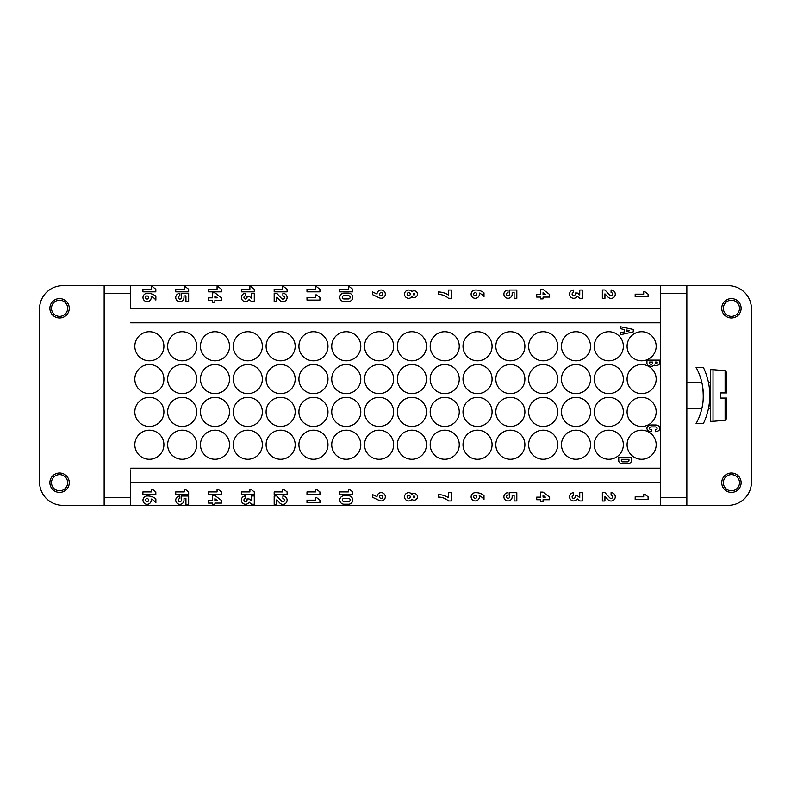 <?xml version="1.0" encoding="UTF-8"?>
<svg xmlns="http://www.w3.org/2000/svg" width="791" height="791" viewBox="0 0 791 791"><rect width="100%" height="100%" fill="white"/><g stroke="black" fill="none" stroke-linecap="round" stroke-linejoin="round"><path stroke-width="1.19" d="M686.845 405.041L686.845 388.035M686.845 293.59L686.845 285.68L728.195 285.68A23.255 23.255 0 0 1 751.45 308.935L751.45 482.065A23.255 23.255 0 0 1 728.195 505.32L686.845 505.32L686.845 293.59L660.366 293.59L660.366 285.68L130.634 285.68L130.634 308.391L660.366 308.391M709.774 396.321L709.715 398.456M709.576 400.592L709.398 402.52M709.181 404.31L708.884 406.267M708.627 407.652L708.518 408.225M710.427 408.423L708.479 408.423C709.428 406.159 709.754 399.633 709.438 388.865M726.583 392.919L726.583 372.324L726.583 392.919L720.769 392.919L726.583 392.919M720.769 398.081L726.583 398.081L720.769 398.081L726.583 398.081L726.583 418.676L726.583 398.081L720.769 398.081L720.769 392.919M726.583 418.676L725.1 420.278L713.017 421.336L713.017 369.664L725.1 370.722L726.583 372.324M713.017 369.664L710.427 369.664L710.427 421.336L713.017 421.336M696.08 423.6L703.347 423.6A64.605 64.605 0 0 0 703.347 367.4L696.08 367.4A58.139 58.139 0 0 1 696.08 423.6M703.298 397.319L703.318 394.65M703.248 392.524L703.1 390.368M702.892 388.47L702.645 386.67M702.279 384.515L702.566 386.166C703.595 394.867 703.426 401.996 702.062 407.563M703.11 400.473L703.248 398.456M104.155 505.32L62.805 505.32A23.255 23.255 0 0 1 39.55 482.065L39.55 308.935A23.255 23.255 0 0 1 62.805 285.68L130.634 285.68L130.634 293.59L104.155 293.59L104.155 497.41L130.634 497.41L130.634 469.923L130.634 505.32L104.155 505.32L104.155 497.41M130.634 497.41L130.634 505.32L660.366 505.32L660.366 293.59M686.845 505.32L660.366 505.32M660.366 285.68L686.845 285.68M660.366 482.609L130.634 482.609M130.634 308.391L130.634 293.59M660.366 473.097L660.366 317.903M130.634 468.173L660.366 468.173M130.634 322.827L660.366 322.827M104.155 293.59L104.155 285.68M147.086 498.597A1.552 1.552 0 0 0 145.742 500.93A1.552 1.552 0 0 0 148.421 500.93A1.552 1.552 0 0 0 147.086 498.597M155.867 502.74A11.786 11.786 0 0 0 151.091 498.992A4.133 4.133 0 0 1 147.917 504.213A4.133 4.133 0 0 1 143.003 500.565A4.133 4.133 0 0 1 147.086 496.016A12.755 12.755 0 0 1 155.867 498.864L155.867 502.74M214.875 498.676L214.875 500.485L217.199 500.485L214.875 498.676M212.423 503.076L208.547 503.076L208.547 500.485L212.423 500.485L212.423 495.453L214.875 495.453L221.47 500.485L221.47 503.076L214.875 503.076L214.875 504.885L212.423 504.885L212.423 503.076M344.016 498.379A1.612 1.612 0 0 0 342.394 499.991A1.612 1.612 0 0 0 344.016 501.603L348.534 501.603A1.612 1.612 0 0 0 350.146 499.991A1.612 1.612 0 0 0 348.534 498.379L344.016 498.379M344.016 495.789L348.534 495.789A4.202 4.202 0 0 1 352.737 499.991A4.202 4.202 0 0 1 348.534 504.193L344.016 504.193A4.202 4.202 0 0 1 339.814 499.991A4.202 4.202 0 0 1 344.016 495.789M380.253 495.532A1.612 1.612 0 0 0 380.59 498.31A1.612 1.612 0 0 0 382.824 496.629A1.612 1.612 0 0 0 380.253 495.532M372.63 494.632L377.02 496.699A4.143 4.143 0 0 1 381.806 492.694A4.143 4.143 0 0 1 385.138 497.964A4.143 4.143 0 0 1 379.482 500.574L372.63 497.341L372.63 494.632M407.128 496.827A1.552 1.552 0 0 0 409.451 498.172A1.552 1.552 0 0 0 409.451 495.482A1.552 1.552 0 0 0 407.128 496.827M413.199 496.827A0.771 0.771 0 0 0 414.365 497.499A0.771 0.771 0 0 0 414.365 496.155A0.771 0.771 0 0 0 413.199 496.827M411.913 494.237A3.382 3.382 0 0 1 416.541 494.504A3.382 3.382 0 0 1 416.541 499.141A3.382 3.382 0 0 1 411.913 499.408A4.133 4.133 0 0 1 405.862 499.853A4.133 4.133 0 0 1 405.862 493.792A4.133 4.133 0 0 1 411.913 494.237M475.213 495.275A1.552 1.552 0 0 0 473.878 497.598A1.552 1.552 0 0 0 476.558 497.598A1.552 1.552 0 0 0 475.213 495.275M475.213 492.694A12.755 12.755 0 0 1 484.003 495.532L484.003 499.408A11.786 11.786 0 0 0 479.227 495.66A4.133 4.133 0 0 1 476.044 500.881A4.133 4.133 0 0 1 471.139 497.242A4.133 4.133 0 0 1 475.213 492.694M543.051 495.334L543.051 497.144L545.375 497.144L543.051 495.334M536.713 499.734L536.713 497.144L540.589 497.144L540.589 492.111L543.051 492.111L549.636 497.144L549.636 499.734L543.051 499.734L543.051 501.543L540.589 501.543L540.589 499.734L536.713 499.734M643.696 496.827L643.696 494.237L644.734 494.237L648.086 496.827L648.086 499.408L635.173 499.408L635.173 496.827L643.696 496.827M609.841 497.925A2.106 2.106 0 0 0 611.077 498.439A1.612 1.612 0 0 0 612.689 496.827A1.612 1.612 0 0 0 611.077 495.206L611.077 492.625A4.202 4.202 0 0 1 615.269 496.827A4.202 4.202 0 0 1 608.032 499.734L604.937 496.501L604.937 501.019L602.356 501.019L602.356 492.625L604.937 492.625L609.841 497.925M582.453 492.694L582.453 500.96L579.744 500.96L577.282 498.894A4.153 4.153 0 0 1 569.599 496.135A4.153 4.153 0 0 1 573.673 492.694L573.673 495.275A1.552 1.552 0 0 0 572.12 496.827A1.552 1.552 0 0 0 573.673 498.379A1.552 1.552 0 0 0 575.215 496.827L575.215 495.66L577.282 495.66L579.744 497.598L579.744 492.694L582.453 492.694M512.173 496.827A4.133 4.133 0 0 1 508.03 500.96A4.133 4.133 0 0 1 503.897 496.827A4.133 4.133 0 0 1 508.03 492.694L508.03 495.275A1.552 1.552 0 0 0 506.487 496.827A1.552 1.552 0 0 0 508.03 498.379A1.552 1.552 0 0 0 509.582 496.827L509.582 492.694L516.82 492.694L516.82 500.96L514.11 500.96L514.11 495.146L512.173 495.275L512.173 496.827M451.186 500.96L448.477 500.96A15.187 15.187 0 0 0 438.263 497.084L438.263 494.632A18.341 18.341 0 0 1 448.477 497.727L448.477 492.694L451.186 492.694L451.186 500.96M352.737 491.913L352.737 494.504L339.814 494.504L339.814 491.913L348.337 491.913L348.337 489.332L349.375 489.332L352.737 491.913M315.52 489.332L316.558 489.332L319.92 491.913L319.92 494.504L306.997 494.504L306.997 491.913L315.52 491.913L315.52 489.332M319.92 502.75L306.997 502.75L306.997 500.169L315.52 500.169L315.52 497.579L316.558 497.579L319.92 500.169L319.92 502.75M282.703 489.332L283.742 489.332L287.103 491.913L287.103 494.504L274.18 494.504L274.18 491.913L282.703 491.913L282.703 489.332M274.18 495.967L276.761 495.967L281.675 501.267A2.106 2.106 0 0 0 282.901 501.781A1.612 1.612 0 0 0 284.513 500.169A1.612 1.612 0 0 0 282.901 498.548L282.901 495.967A4.202 4.202 0 0 1 287.103 500.169A4.202 4.202 0 0 1 279.866 503.076L276.761 499.843L276.761 504.361L274.18 504.361L274.18 495.967M249.887 489.332L250.925 489.332L254.287 491.913L254.287 494.504L241.364 494.504L241.364 491.913L249.887 491.913L249.887 489.332M251.568 495.967L254.287 495.967L254.287 504.233L251.568 504.233L249.116 502.166A4.153 4.153 0 0 1 241.423 499.408A4.153 4.153 0 0 1 245.497 495.967L245.497 498.548A1.552 1.552 0 0 0 243.944 500.1A1.552 1.552 0 0 0 245.497 501.652A1.552 1.552 0 0 0 247.049 500.1L247.049 498.943L249.116 498.943L251.568 500.881L251.568 495.967M217.07 489.332L218.108 489.332L221.47 491.913L221.47 494.504L208.547 494.504L208.547 491.913L217.07 491.913L217.07 489.332M184.254 489.332L185.292 489.332L188.644 491.913L188.644 494.504L175.731 494.504L175.731 491.913L184.254 491.913L184.254 489.332M183.996 500.169A4.133 4.133 0 0 1 179.864 504.302A4.133 4.133 0 0 1 175.731 500.169A4.133 4.133 0 0 1 179.864 496.036L179.864 498.617A1.552 1.552 0 0 0 178.311 500.169A1.552 1.552 0 0 0 179.864 501.721A1.552 1.552 0 0 0 181.416 500.169L181.416 496.036L188.644 496.036L188.644 504.302L185.934 504.302L185.934 498.488L183.996 498.617L183.996 500.169M151.437 489.332L152.475 489.332L155.827 491.913L155.827 494.504L142.914 494.504L142.914 491.913L151.437 491.913L151.437 489.332M163.905 379.087A14.535 14.535 0 0 1 142.103 391.683A14.535 14.535 0 0 1 142.103 366.5A14.535 14.535 0 0 1 163.905 379.087M196.722 379.087A14.535 14.535 0 0 1 174.92 391.683A14.535 14.535 0 0 1 174.92 366.5A14.535 14.535 0 0 1 196.722 379.087M229.538 379.087A14.535 14.535 0 0 1 207.736 391.683A14.535 14.535 0 0 1 207.736 366.5A14.535 14.535 0 0 1 229.538 379.087M262.355 379.087A14.535 14.535 0 0 1 240.553 391.683A14.535 14.535 0 0 1 240.553 366.5A14.535 14.535 0 0 1 262.355 379.087M295.172 379.087A14.535 14.535 0 0 1 273.37 391.683A14.535 14.535 0 0 1 273.37 366.5A14.535 14.535 0 0 1 295.172 379.087M327.988 379.087A14.535 14.535 0 0 1 306.186 391.683A14.535 14.535 0 0 1 306.186 366.5A14.535 14.535 0 0 1 327.988 379.087M360.805 379.087A14.535 14.535 0 0 1 339.003 391.683A14.535 14.535 0 0 1 339.003 366.5A14.535 14.535 0 0 1 360.805 379.087M393.631 379.087A14.535 14.535 0 0 1 371.819 391.683A14.535 14.535 0 0 1 371.819 366.5A14.535 14.535 0 0 1 393.631 379.087M426.448 379.087A14.535 14.535 0 0 1 404.636 391.683A14.535 14.535 0 0 1 404.636 366.5A14.535 14.535 0 0 1 426.448 379.087M459.264 379.087A14.535 14.535 0 0 1 437.463 391.683A14.535 14.535 0 0 1 437.463 366.5A14.535 14.535 0 0 1 459.264 379.087M492.081 379.087A14.535 14.535 0 0 1 470.279 391.683A14.535 14.535 0 0 1 470.279 366.5A14.535 14.535 0 0 1 492.081 379.087M524.898 379.087A14.535 14.535 0 0 1 503.096 391.683A14.535 14.535 0 0 1 503.096 366.5A14.535 14.535 0 0 1 524.898 379.087M557.714 379.087A14.535 14.535 0 0 1 535.912 391.683A14.535 14.535 0 0 1 535.912 366.5A14.535 14.535 0 0 1 557.714 379.087M590.531 379.087A14.535 14.535 0 0 1 568.729 391.683A14.535 14.535 0 0 1 568.729 366.5A14.535 14.535 0 0 1 590.531 379.087M623.348 379.087A14.535 14.535 0 0 1 601.546 391.683A14.535 14.535 0 0 1 601.546 366.5A14.535 14.535 0 0 1 623.348 379.087M196.722 346.27A14.535 14.535 0 0 1 174.92 358.867A14.535 14.535 0 0 1 174.92 333.683A14.535 14.535 0 0 1 196.722 346.27M229.538 346.27A14.535 14.535 0 0 1 207.736 358.867A14.535 14.535 0 0 1 207.736 333.683A14.535 14.535 0 0 1 229.538 346.27M262.355 346.27A14.535 14.535 0 0 1 240.553 358.867A14.535 14.535 0 0 1 240.553 333.683A14.535 14.535 0 0 1 262.355 346.27M295.172 346.27A14.535 14.535 0 0 1 273.37 358.867A14.535 14.535 0 0 1 273.37 333.683A14.535 14.535 0 0 1 295.172 346.27M327.988 346.27A14.535 14.535 0 0 1 306.186 358.867A14.535 14.535 0 0 1 306.186 333.683A14.535 14.535 0 0 1 327.988 346.27M360.805 346.27A14.535 14.535 0 0 1 339.003 358.867A14.535 14.535 0 0 1 339.003 333.683A14.535 14.535 0 0 1 360.805 346.27M393.631 346.27A14.535 14.535 0 0 1 371.819 358.867A14.535 14.535 0 0 1 371.819 333.683A14.535 14.535 0 0 1 393.631 346.27M426.448 346.27A14.535 14.535 0 0 1 404.636 358.867A14.535 14.535 0 0 1 404.636 333.683A14.535 14.535 0 0 1 426.448 346.27M459.264 346.27A14.535 14.535 0 0 1 437.463 358.867A14.535 14.535 0 0 1 437.463 333.683A14.535 14.535 0 0 1 459.264 346.27M492.081 346.27A14.535 14.535 0 0 1 470.279 358.867A14.535 14.535 0 0 1 470.279 333.683A14.535 14.535 0 0 1 492.081 346.27M524.898 346.27A14.535 14.535 0 0 1 503.096 358.867A14.535 14.535 0 0 1 503.096 333.683A14.535 14.535 0 0 1 524.898 346.27M557.714 346.27A14.535 14.535 0 0 1 535.912 358.867A14.535 14.535 0 0 1 535.912 333.683A14.535 14.535 0 0 1 557.714 346.27M590.531 346.27A14.535 14.535 0 0 1 568.729 358.867A14.535 14.535 0 0 1 568.729 333.683A14.535 14.535 0 0 1 590.531 346.27M623.348 346.27A14.535 14.535 0 0 1 601.546 358.867A14.535 14.535 0 0 1 601.546 333.683A14.535 14.535 0 0 1 623.348 346.27M656.164 346.27A14.535 14.535 0 0 1 634.362 358.867A14.535 14.535 0 0 1 634.362 333.683A14.535 14.535 0 0 1 656.164 346.27M163.905 444.73A14.535 14.535 0 0 1 142.103 457.317A14.535 14.535 0 0 1 142.103 432.133A14.535 14.535 0 0 1 163.905 444.73M229.538 444.73A14.535 14.535 0 0 1 207.736 457.317A14.535 14.535 0 0 1 207.736 432.133A14.535 14.535 0 0 1 229.538 444.73M262.355 444.73A14.535 14.535 0 0 1 240.553 457.317A14.535 14.535 0 0 1 240.553 432.133A14.535 14.535 0 0 1 262.355 444.73M295.172 444.73A14.535 14.535 0 0 1 273.37 457.317A14.535 14.535 0 0 1 273.37 432.133A14.535 14.535 0 0 1 295.172 444.73M327.988 444.73A14.535 14.535 0 0 1 306.186 457.317A14.535 14.535 0 0 1 306.186 432.133A14.535 14.535 0 0 1 327.988 444.73M360.805 444.73A14.535 14.535 0 0 1 339.003 457.317A14.535 14.535 0 0 1 339.003 432.133A14.535 14.535 0 0 1 360.805 444.73M393.631 444.73A14.535 14.535 0 0 1 371.819 457.317A14.535 14.535 0 0 1 371.819 432.133A14.535 14.535 0 0 1 393.631 444.73M426.448 444.73A14.535 14.535 0 0 1 404.636 457.317A14.535 14.535 0 0 1 404.636 432.133A14.535 14.535 0 0 1 426.448 444.73M459.264 444.73A14.535 14.535 0 0 1 437.463 457.317A14.535 14.535 0 0 1 437.463 432.133A14.535 14.535 0 0 1 459.264 444.73M492.081 444.73A14.535 14.535 0 0 1 470.279 457.317A14.535 14.535 0 0 1 470.279 432.133A14.535 14.535 0 0 1 492.081 444.73M524.898 444.73A14.535 14.535 0 0 1 503.096 457.317A14.535 14.535 0 0 1 503.096 432.133A14.535 14.535 0 0 1 524.898 444.73M557.714 444.73A14.535 14.535 0 0 1 535.912 457.317A14.535 14.535 0 0 1 535.912 432.133A14.535 14.535 0 0 1 557.714 444.73M590.531 444.73A14.535 14.535 0 0 1 568.729 457.317A14.535 14.535 0 0 1 568.729 432.133A14.535 14.535 0 0 1 590.531 444.73M623.348 444.73A14.535 14.535 0 0 1 601.546 457.317A14.535 14.535 0 0 1 601.546 432.133A14.535 14.535 0 0 1 623.348 444.73M196.722 411.913A14.535 14.535 0 0 1 174.92 424.5A14.535 14.535 0 0 1 174.92 399.317A14.535 14.535 0 0 1 196.722 411.913M229.538 411.913A14.535 14.535 0 0 1 207.736 424.5A14.535 14.535 0 0 1 207.736 399.317A14.535 14.535 0 0 1 229.538 411.913M262.355 411.913A14.535 14.535 0 0 1 240.553 424.5A14.535 14.535 0 0 1 240.553 399.317A14.535 14.535 0 0 1 262.355 411.913M295.172 411.913A14.535 14.535 0 0 1 273.37 424.5A14.535 14.535 0 0 1 273.37 399.317A14.535 14.535 0 0 1 295.172 411.913M327.988 411.913A14.535 14.535 0 0 1 306.186 424.5A14.535 14.535 0 0 1 306.186 399.317A14.535 14.535 0 0 1 327.988 411.913M360.805 411.913A14.535 14.535 0 0 1 339.003 424.5A14.535 14.535 0 0 1 339.003 399.317A14.535 14.535 0 0 1 360.805 411.913M393.631 411.913A14.535 14.535 0 0 1 371.819 424.5A14.535 14.535 0 0 1 371.819 399.317A14.535 14.535 0 0 1 393.631 411.913M426.448 411.913A14.535 14.535 0 0 1 404.636 424.5A14.535 14.535 0 0 1 404.636 399.317A14.535 14.535 0 0 1 426.448 411.913M459.264 411.913A14.535 14.535 0 0 1 437.463 424.5A14.535 14.535 0 0 1 437.463 399.317A14.535 14.535 0 0 1 459.264 411.913M492.081 411.913A14.535 14.535 0 0 1 470.279 424.5A14.535 14.535 0 0 1 470.279 399.317A14.535 14.535 0 0 1 492.081 411.913M524.898 411.913A14.535 14.535 0 0 1 503.096 424.5A14.535 14.535 0 0 1 503.096 399.317A14.535 14.535 0 0 1 524.898 411.913M557.714 411.913A14.535 14.535 0 0 1 535.912 424.5A14.535 14.535 0 0 1 535.912 399.317A14.535 14.535 0 0 1 557.714 411.913M590.531 411.913A14.535 14.535 0 0 1 568.729 424.5A14.535 14.535 0 0 1 568.729 399.317A14.535 14.535 0 0 1 590.531 411.913M623.348 411.913A14.535 14.535 0 0 1 601.546 424.5A14.535 14.535 0 0 1 601.546 399.317A14.535 14.535 0 0 1 623.348 411.913M656.164 411.913A14.535 14.535 0 0 1 634.362 424.5A14.535 14.535 0 0 1 634.362 399.317A14.535 14.535 0 0 1 656.164 411.913M629.676 330.707L626.709 330.025L626.709 331.38L629.676 330.707M624.247 331.963L624.247 329.54L620.371 328.67L620.371 326.732L633.294 329.442L633.294 331.864L620.371 334.771L620.371 332.744L624.247 331.963M652.634 363.217L652.634 362.06L649.54 362.06L649.54 363.217A1.552 1.167 0 0 0 652.634 363.217M655.225 362.931A0.969 0.732 0 0 0 657.163 362.931L657.163 362.06L655.225 362.06L655.225 362.931M646.949 360.123L659.872 360.123L659.872 362.931A3.757 2.818 0 0 1 654.315 365.155A4.163 3.124 -0 0 1 649.737 366.114A4.163 3.124 -0 0 1 646.949 363.217L646.949 360.123M651.349 426.913A1.879 1.404 0 0 0 651.349 429.721L651.349 431.659A4.459 3.342 0 0 1 646.949 428.317A4.459 3.342 0 0 1 651.349 424.975L655.225 424.975A4.459 3.342 -0 0 1 659.872 428.317A4.459 3.342 -0 0 1 655.225 431.659L655.225 429.721A1.879 1.404 0 0 0 655.225 426.913L651.349 426.913M628.964 459.324L621.34 459.324L621.34 460.678A1.345 1.009 -0 0 0 622.507 461.845L627.807 461.845A1.661 1.246 -0 0 0 628.964 460.678L628.964 459.324M621.736 463.684A3.955 2.966 -0 0 1 618.76 460.678L618.76 457.386L631.683 457.386L631.683 460.678A4.954 3.718 0 0 1 628.45 463.684L621.736 463.684M163.905 346.27A14.535 14.535 0 0 1 142.103 358.867A14.535 14.535 0 0 1 142.103 333.683A14.535 14.535 0 0 1 163.905 346.27M196.722 444.73A14.535 14.535 0 0 1 174.92 457.317A14.535 14.535 0 0 1 174.92 432.133A14.535 14.535 0 0 1 196.722 444.73M163.905 411.913A14.535 14.535 0 0 1 142.103 424.5A14.535 14.535 0 0 1 142.103 399.317A14.535 14.535 0 0 1 163.905 411.913M656.164 444.73A14.535 14.535 0 0 1 634.362 457.317A14.535 14.535 0 0 1 634.362 432.133A14.535 14.535 0 0 1 656.164 444.73M656.164 379.087A14.535 14.535 0 0 1 634.362 391.683A14.535 14.535 0 0 1 634.362 366.5A14.535 14.535 0 0 1 656.164 379.087M147.086 295.953A1.552 1.552 0 0 0 145.742 298.276A1.552 1.552 0 0 0 148.421 298.276A1.552 1.552 0 0 0 147.086 295.953M155.867 300.086A11.786 11.786 0 0 0 151.091 296.338A4.133 4.133 0 0 1 147.917 301.559A4.133 4.133 0 0 1 143.003 297.92A4.133 4.133 0 0 1 147.086 293.372A12.755 12.755 0 0 1 155.867 296.21L155.867 300.086M151.437 286.678L152.475 286.678L155.827 289.269L155.827 291.849L142.914 291.849L142.914 289.269L151.437 289.269L151.437 286.678M181.416 293.382L188.644 293.382L188.644 301.648L185.934 301.648L185.934 295.834L183.996 295.972L183.996 297.515A4.133 4.133 0 0 1 179.864 301.648A4.133 4.133 0 0 1 175.731 297.515A4.133 4.133 0 0 1 179.864 293.382L179.864 295.972A1.552 1.552 0 0 0 178.311 297.515A1.552 1.552 0 0 0 179.864 299.067A1.552 1.552 0 0 0 181.416 297.515L181.416 293.382M188.644 289.269L188.644 291.849L175.731 291.849L175.731 289.269L184.254 289.269L184.254 286.678L185.292 286.678L188.644 289.269M214.875 297.841L217.199 297.841L214.875 296.032L214.875 297.841M212.423 300.422L208.547 300.422L208.547 297.841L212.423 297.841L212.423 292.799L214.875 292.799L221.47 297.841L221.47 300.422L214.875 300.422L214.875 302.231L212.423 302.231L212.423 300.422M217.07 286.678L218.108 286.678L221.47 289.269L221.47 291.849L208.547 291.849L208.547 289.269L217.07 289.269L217.07 286.678M245.497 295.903A1.552 1.552 0 0 0 243.944 297.456A1.552 1.552 0 0 0 245.497 299.008A1.552 1.552 0 0 0 247.049 297.456L247.049 296.289L249.116 296.289L251.568 298.227L251.568 293.323L254.287 293.323L254.287 301.589L251.568 301.589L249.116 299.522A4.153 4.153 0 0 1 241.423 296.763A4.153 4.153 0 0 1 245.497 293.323L245.497 295.903M249.887 286.678L250.925 286.678L254.287 289.269L254.287 291.849L241.364 291.849L241.364 289.269L249.887 289.269L249.887 286.678M274.18 293.323L276.761 293.323L281.675 298.612A2.106 2.106 0 0 0 282.901 299.136A1.612 1.612 0 0 0 284.513 297.515A1.612 1.612 0 0 0 282.901 295.903L282.901 293.323A4.202 4.202 0 0 1 287.103 297.515A4.202 4.202 0 0 1 279.866 300.422L276.761 297.198L276.761 301.717L274.18 301.717L274.18 293.323M282.703 286.678L283.742 286.678L287.103 289.269L287.103 291.849L274.18 291.849L274.18 289.269L282.703 289.269L282.703 286.678M315.52 294.934L316.558 294.934L319.92 297.515L319.92 300.105L306.997 300.105L306.997 297.515L315.52 297.515L315.52 294.934M315.52 286.678L316.558 286.678L319.92 289.269L319.92 291.849L306.997 291.849L306.997 289.269L315.52 289.269L315.52 286.678M344.016 295.725A1.612 1.612 0 0 0 342.394 297.337A1.612 1.612 0 0 0 344.016 298.958L348.534 298.958A1.612 1.612 0 0 0 350.146 297.337A1.612 1.612 0 0 0 348.534 295.725L344.016 295.725M348.534 301.539L344.016 301.539A4.202 4.202 0 0 1 339.814 297.337A4.202 4.202 0 0 1 344.016 293.145L348.534 293.145A4.202 4.202 0 0 1 352.737 297.337A4.202 4.202 0 0 1 348.534 301.539M348.337 286.678L349.375 286.678L352.737 289.269L352.737 291.849L339.814 291.849L339.814 289.269L348.337 289.269L348.337 286.678M380.253 292.888A1.612 1.612 0 0 0 380.59 295.656A1.612 1.612 0 0 0 382.824 293.985A1.612 1.612 0 0 0 380.253 292.888M379.482 297.92L372.63 294.697L372.63 291.978L377.02 294.044A4.143 4.143 0 0 1 381.806 290.05A4.143 4.143 0 0 1 385.138 295.31A4.143 4.143 0 0 1 379.482 297.92M413.199 294.173A0.771 0.771 0 0 0 414.365 294.845A0.771 0.771 0 0 0 414.365 293.501A0.771 0.771 0 0 0 413.199 294.173M407.128 294.173A1.552 1.552 0 0 0 409.451 295.518A1.552 1.552 0 0 0 409.451 292.828A1.552 1.552 0 0 0 407.128 294.173M411.913 296.763A4.133 4.133 0 0 1 405.862 297.208A4.133 4.133 0 0 1 405.862 291.147A4.133 4.133 0 0 1 411.913 291.592A3.382 3.382 0 0 1 416.541 291.859A3.382 3.382 0 0 1 416.541 296.496A3.382 3.382 0 0 1 411.913 296.763M448.477 290.04L451.186 290.04L451.186 298.306L448.477 298.306A15.187 15.187 0 0 0 438.263 294.43L438.263 291.978A18.341 18.341 0 0 1 448.477 295.083L448.477 290.04M475.213 292.621A1.552 1.552 0 0 0 473.878 294.954A1.552 1.552 0 0 0 476.558 294.954A1.552 1.552 0 0 0 475.213 292.621M475.213 290.04A12.755 12.755 0 0 1 484.003 292.888L484.003 296.763A11.786 11.786 0 0 0 479.227 293.016A4.133 4.133 0 0 1 476.044 298.237A4.133 4.133 0 0 1 471.139 294.588A4.133 4.133 0 0 1 475.213 290.04M512.173 294.173A4.133 4.133 0 0 1 508.03 298.306A4.133 4.133 0 0 1 503.897 294.173A4.133 4.133 0 0 1 508.03 290.04L508.03 292.621A1.552 1.552 0 0 0 506.487 294.173A1.552 1.552 0 0 0 508.03 295.725A1.552 1.552 0 0 0 509.582 294.173L509.582 290.04L516.82 290.04L516.82 298.306L514.11 298.306L514.11 292.492L512.173 292.621L512.173 294.173M545.375 294.499L543.051 292.69L543.051 294.499L545.375 294.499M540.589 294.499L540.589 289.457L543.051 289.457L549.636 294.499L549.636 297.08L543.051 297.08L543.051 298.889L540.589 298.889L540.589 297.08L536.713 297.08L536.713 294.499L540.589 294.499M582.453 290.04L582.453 298.306L579.744 298.306L577.282 296.239A4.153 4.153 0 0 1 569.599 293.481A4.153 4.153 0 0 1 573.673 290.04L573.673 292.621A1.552 1.552 0 0 0 572.12 294.173A1.552 1.552 0 0 0 573.673 295.725A1.552 1.552 0 0 0 575.215 294.173L575.215 293.016L577.282 293.016L579.744 294.954L579.744 290.04L582.453 290.04M611.077 295.794A1.612 1.612 0 0 0 612.689 294.173A1.612 1.612 0 0 0 611.077 292.561L611.077 289.981A4.202 4.202 0 0 1 615.269 294.173A4.202 4.202 0 0 1 608.032 297.08L604.937 293.856L604.937 298.375L602.356 298.375L602.356 289.981L604.937 289.981L609.841 295.27A2.106 2.106 0 0 0 611.077 295.794M635.173 294.173L643.696 294.173L643.696 291.592L644.734 291.592L648.086 294.173L648.086 296.763L635.173 296.763L635.173 294.173M686.845 497.41L660.366 497.41M59.572 490.786A8.078 8.078 0 0 0 66.573 478.674A8.078 8.078 0 0 0 52.582 478.674A8.078 8.078 0 0 0 59.572 490.786M59.572 492.398A9.69 9.69 0 0 1 51.188 477.863A9.69 9.69 0 0 1 67.967 477.863A9.69 9.69 0 0 1 59.572 492.398M59.572 316.36A8.078 8.078 0 0 0 66.573 304.248A8.078 8.078 0 0 0 52.582 304.248A8.078 8.078 0 0 0 59.572 316.36M51.188 303.447A9.69 9.69 0 0 1 67.967 303.447A9.69 9.69 0 0 1 59.572 317.982A9.69 9.69 0 0 1 51.188 303.447M731.428 300.214A8.078 8.078 0 0 0 724.427 312.326A8.078 8.078 0 0 0 738.418 312.326A8.078 8.078 0 0 0 731.428 300.214M739.812 313.137A9.69 9.69 0 0 1 723.033 313.137A9.69 9.69 0 0 1 731.428 298.603A9.69 9.69 0 0 1 739.812 313.137M731.428 474.64A8.078 8.078 0 0 0 724.427 486.752A8.078 8.078 0 0 0 738.418 486.752A8.078 8.078 0 0 0 731.428 474.64M723.033 487.553A9.69 9.69 0 0 1 731.428 473.018A9.69 9.69 0 0 1 739.812 487.553A9.69 9.69 0 0 1 723.033 487.553M725.1 398.081L725.1 420.278L725.1 398.081M725.1 392.919L725.1 370.722L725.1 392.919M710.427 382.577L708.479 382.577M701.864 382.577L686.845 382.577M701.864 408.423L686.845 408.423"/></g></svg>
